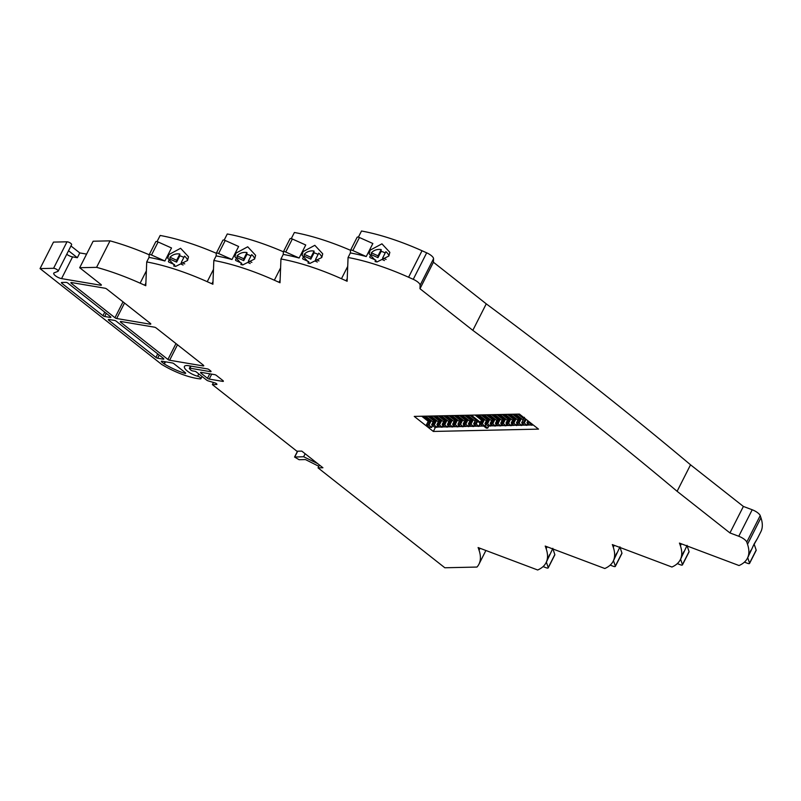 <?xml version="1.0" encoding="UTF-8"?>
<svg xmlns="http://www.w3.org/2000/svg" width="801" height="801" viewBox="0 0 801 801"><rect width="100%" height="100%" fill="white"/><g stroke="black" fill="none" stroke-linecap="round" stroke-linejoin="round"><path stroke-width="1.2" d="M750.917 550.207C745.681 561.741 748.955 555.343 754.182 543.869L757.436 538.492L752.91 546.462M690.542 464.81A2169.979 710.918 26.9 0 0 591.448 384.27A2169.979 710.918 26.9 0 0 486.257 303.849L472.82 330.342A2169.979 710.918 26.9 0 1 578.012 410.753A2169.979 710.918 26.9 0 1 677.105 491.303L690.542 464.81L743.378 506.442L752.209 509.766A7.73 2.533 26.9 0 1 757.886 512.92A7.73 2.533 26.9 0 1 760.209 515.614L760.95 517.786A120.13 39.359 26.9 0 1 760.85 531.764L757.436 538.492M472.82 330.342L419.984 288.72L420.125 285.196A7.73 2.533 -153.1 0 0 413.246 279.319L408.58 277.236A120.13 39.359 -153.1 0 0 348.065 257.501L347.123 281.271A7.73 2.533 -153.1 0 0 346.132 280.801L341.466 278.718A120.13 39.359 -153.1 0 0 280.951 258.983L280.01 282.763A7.73 2.533 -153.1 0 0 279.008 282.292L274.353 280.21A120.13 39.359 -153.1 0 0 213.837 260.465L212.896 284.245A7.73 2.533 -153.1 0 0 211.895 283.774L207.239 281.692A120.13 39.359 -153.1 0 0 146.723 261.947L145.772 285.727A7.73 2.533 -153.1 0 0 144.781 285.256L140.125 283.174A120.13 39.359 -153.1 0 0 96.581 267.344L79.689 267.714L100.896 284.415A1.542 0.511 26.9 0 1 101.357 285.136A1.542 0.511 26.9 0 1 100.756 285.246L61.557 278.608A5.577 1.822 26.9 0 1 56.01 276.195A5.577 1.822 26.9 0 1 53.757 273.171A5.577 1.822 26.9 0 1 54.198 272.811L57.942 271.369A2.914 0.951 -153.1 0 0 58.173 271.179A2.914 0.951 -153.1 0 0 56.691 269.396A2.914 0.951 -153.1 0 0 53.577 268.295L40.05 268.595L161.682 364.425A41.231 13.507 -153.1 0 0 200.17 378.883A2.573 0.841 -153.1 0 0 200.951 378.673A2.573 0.841 -153.1 0 0 200.05 377.371A2.573 0.841 -153.1 0 0 197.647 376.22A10.313 3.374 26.9 0 1 187.534 371.213A10.313 3.374 26.9 0 1 184.44 366.417A10.313 3.374 26.9 0 1 188.405 365.687L207.419 368.901A1.542 0.511 26.9 0 1 209.121 369.692L210.573 370.843A1.542 0.511 26.9 0 1 211.043 371.564A1.542 0.511 26.9 0 1 210.443 371.664L189.957 368.2A1.542 0.511 -153.1 0 0 189.366 368.31A1.542 0.511 -153.1 0 0 189.587 368.81L190.638 369.892A1.542 0.511 -153.1 0 0 192.57 370.903L194.743 371.264A1.542 0.511 26.9 0 1 196.435 372.054L206.678 380.125A1.542 0.511 -153.1 0 0 208.05 380.835L215.069 382.948A1.542 0.511 26.9 0 1 216.44 383.659A1.542 0.511 26.9 0 1 216.901 384.38A1.542 0.511 26.9 0 1 216.58 384.51L212.375 384.61L296.901 451.213L301.787 451.103L322.923 467.754L318.037 467.864L444.835 567.769L476.975 567.058A120.13 39.359 -153.1 0 0 478.948 564.194A120.13 39.359 -153.1 0 0 479.048 550.217L478.307 548.044A7.73 2.533 -153.1 0 0 478.087 547.554L537.681 569.992A120.13 39.359 -153.1 0 0 546.062 562.713A120.13 39.359 -153.1 0 0 546.162 548.725L545.431 546.562A7.73 2.533 -153.1 0 0 545.201 546.072L604.805 568.51A120.13 39.359 -153.1 0 0 613.176 561.231A120.13 39.359 -153.1 0 0 613.276 547.243L612.545 545.08A7.73 2.533 -153.1 0 0 612.314 544.59L671.919 567.028A120.13 39.359 -153.1 0 0 680.289 559.739A120.13 39.359 -153.1 0 0 680.399 545.761L679.659 543.589A7.73 2.533 -153.1 0 0 679.428 543.098L739.033 565.536A120.13 39.359 -153.1 0 0 747.403 558.257A120.13 39.359 -153.1 0 0 747.513 544.279L746.772 542.107A7.73 2.533 -153.1 0 0 744.449 539.403A7.73 2.533 -153.1 0 0 738.762 536.259L729.941 532.935L677.105 491.303M317.617 463.579L303.639 456.75L294.558 457.041L299.093 459.704L305.461 459.564L318.828 466.302M388.966 255.829A10.313 9.632 2.3 0 0 385.862 251.674L382.698 257.912L386.092 259.424M385.161 253.056A10.313 9.632 2.3 0 0 381.126 251.424L381.196 249.592A10.313 9.632 2.3 0 0 371.344 252.836L378.032 255.829L381.196 249.592M381.126 251.424L377.962 257.662L371.274 254.668L371.344 252.836M371.274 254.668A10.313 9.632 2.3 0 0 369.872 256.71A10.313 9.632 2.3 0 0 369.732 257.011M388.865 256.03L389.847 252.355L381.937 243.834L370.132 250.182L369.151 253.807L376.87 262.007L388.865 256.03M321.852 257.321A10.313 9.632 2.3 0 0 318.748 253.156L315.584 259.394L318.978 260.916M318.047 254.538A10.313 9.632 2.3 0 0 314.012 252.906L314.082 251.073A10.313 9.632 2.3 0 0 304.23 254.317L310.918 257.311L314.082 251.073M314.012 252.906L310.848 259.144L304.16 256.16L304.23 254.317M304.16 256.16A10.313 9.632 2.3 0 0 302.758 258.192A10.313 9.632 2.3 0 0 302.618 258.493M321.752 257.522L322.733 253.837L314.823 245.316L303.018 251.664L302.037 255.299L309.757 263.489L321.752 257.522M254.738 258.803A10.313 9.632 2.3 0 0 251.634 254.638L248.46 260.876L251.864 262.398M250.933 256.02A10.313 9.632 2.3 0 0 246.898 254.398L246.968 252.555A10.313 9.632 2.3 0 0 237.116 255.809L237.036 257.642A10.313 9.632 2.3 0 0 235.644 259.674A10.313 9.632 2.3 0 0 235.494 259.975M254.638 259.003L255.619 255.319L247.709 246.798L235.905 253.156L234.923 256.781L242.643 264.971L254.638 259.003M187.624 260.285A10.313 9.632 2.3 0 0 184.51 256.12L181.346 262.368L184.751 263.879M183.809 257.501A10.313 9.632 2.3 0 0 179.784 255.879L179.855 254.037A10.313 9.632 2.3 0 0 170.002 257.291L169.922 259.123A10.313 9.632 2.3 0 0 168.53 261.166A10.313 9.632 2.3 0 0 168.38 261.456M187.524 260.485L188.505 256.801L180.595 248.29L168.791 254.638L167.809 258.262L175.529 266.453L187.524 260.485M469.887 415.178L479.979 423.128M484.014 426.312L486.327 428.135L487.729 428.104L485.106 426.042M480.39 422.317L471.288 415.148M488.69 426.212L487.729 428.104M481.491 420.145L475.043 415.068M433.341 431.449L538.512 429.126L519.428 414.087L414.247 416.41L433.341 431.449L435.404 427.384M120.801 322.332A1.542 0.511 26.9 0 1 120.34 321.612A1.542 0.511 26.9 0 1 120.931 321.501L154.463 327.178A1.542 0.511 26.9 0 1 156.165 327.969L203.284 365.096A1.542 0.511 26.9 0 1 203.744 365.817A1.542 0.511 26.9 0 1 203.154 365.927L169.622 360.25A1.542 0.511 26.9 0 1 167.92 359.459L120.801 322.332L121.201 321.541M71.369 283.384A1.542 0.511 26.9 0 1 70.899 282.663A1.542 0.511 26.9 0 1 71.499 282.553L105.031 288.23A1.542 0.511 26.9 0 1 106.723 289.011L150.328 323.364A1.542 0.511 26.9 0 1 150.788 324.085A1.542 0.511 26.9 0 1 150.198 324.195L116.666 318.518A1.542 0.511 26.9 0 1 114.964 317.737L71.369 283.384L71.76 282.593M211.704 374.137L209.191 379.083L222.778 381.386A1.542 0.511 -153.1 0 0 223.369 381.276A1.542 0.511 -153.1 0 0 222.908 380.555L216.41 375.439A1.542 0.511 26.9 0 0 214.708 374.648L201.131 372.345A1.542 0.511 -153.1 0 0 200.54 372.455A1.542 0.511 -153.1 0 0 201.001 373.176L207.489 378.292L209.772 373.807M209.191 379.083A1.542 0.511 26.9 0 1 207.489 378.292M159.229 355.083L157.637 358.217L163.234 359.168A1.542 0.511 -153.1 0 0 163.825 359.058A1.542 0.511 -153.1 0 0 163.364 358.337L116.235 321.211A1.542 0.511 26.9 0 0 114.543 320.42L108.946 319.469A1.542 0.511 -153.1 0 0 108.355 319.579A1.542 0.511 -153.1 0 0 108.816 320.3L155.945 357.426L157.727 353.902M157.637 358.217A1.542 0.511 26.9 0 1 155.945 357.426M165.507 361.802L164.375 364.034A36.085 11.825 -153.1 0 0 184.661 373.316A1.542 0.511 -153.1 0 0 185.662 373.306A1.542 0.511 -153.1 0 0 185.201 372.585L173.967 363.744A1.542 0.511 26.9 0 0 172.265 362.953L161.902 361.201A1.542 0.511 -153.1 0 0 161.311 361.311A1.542 0.511 -153.1 0 0 161.772 362.022L163.955 363.744L164.976 361.722M106.273 313.351L104.681 316.495L110.278 317.436A1.542 0.511 -153.1 0 0 110.868 317.326A1.542 0.511 -153.1 0 0 110.408 316.615L67.995 283.194A1.542 0.511 26.9 0 0 66.022 282.383L61.747 282.473A1.542 0.511 26.9 0 0 61.427 282.613A1.542 0.511 26.9 0 0 61.897 283.334L102.979 315.704L104.771 312.17M104.681 316.495A1.542 0.511 26.9 0 1 102.979 315.704M168.641 262.007L174.488 264.62L173.757 266.062M179.855 254.037L176.691 260.285L170.002 257.291M235.764 260.525L241.602 263.139L240.871 264.58M246.968 252.555L243.804 258.793L237.116 255.809M308.655 263.279L308.715 261.657L307.985 263.098M308.715 261.657L302.878 259.043M375.769 261.797L375.829 260.165L375.098 261.607M375.829 260.165L369.992 257.562M183.089 265.011L181.276 264.2L181.346 262.368M157.046 241.602L160.16 235.464A120.13 39.359 26.9 0 1 216.28 253.266A2.573 0.841 -153.1 0 0 216.25 253.396L216.15 255.909A120.13 39.359 26.9 0 1 232.01 259.514L218.613 253.527A2.573 0.841 -153.1 0 0 216.28 253.276L222.888 240.24A2.573 0.841 26.9 0 1 225.221 240.49L238.628 246.478L232.01 259.514M155.744 241.852A2.573 0.841 26.9 0 1 155.774 241.732A2.573 0.841 26.9 0 1 158.107 241.982L171.514 247.97L164.896 260.996L151.499 255.008A2.573 0.841 -153.1 0 0 149.166 254.758A2.573 0.841 -153.1 0 0 149.136 254.878L149.036 257.391A120.13 39.359 26.9 0 1 164.896 260.996M149.036 257.391L146.723 261.947M250.202 263.519L248.39 262.718L248.46 260.876M224.16 240.12L227.274 233.972A120.13 39.359 26.9 0 1 283.394 251.784A2.573 0.841 -153.1 0 0 283.364 251.914L283.264 254.418A120.13 39.359 26.9 0 1 299.133 258.022L285.727 252.035A2.573 0.841 -153.1 0 0 283.394 251.784L290.002 238.758A2.573 0.841 26.9 0 1 292.345 239.008L305.742 244.996L299.133 258.022M216.15 255.909L213.837 260.465M310.848 259.144L310.918 257.311M291.274 238.638L294.388 232.49A120.13 39.359 26.9 0 1 350.518 250.302M283.264 254.418L280.951 258.983M377.962 257.662L378.032 255.829M358.387 237.146L361.511 231.008A120.13 39.359 26.9 0 1 422.027 250.743L426.683 252.826A7.73 2.533 26.9 0 1 433.561 258.703L420.125 285.196M357.086 237.396A2.573 0.841 26.9 0 1 357.116 237.276A2.573 0.841 26.9 0 1 359.459 237.527L372.855 243.514L366.247 256.54L352.84 250.553A2.573 0.841 -153.1 0 0 350.508 250.302A2.573 0.841 -153.1 0 0 350.478 250.433L350.377 252.936A120.13 39.359 26.9 0 1 366.247 256.54M350.377 252.936L348.065 257.501M729.941 532.935L743.378 506.442M40.05 268.595L53.487 242.102L67.014 241.802A2.914 0.951 26.9 0 1 70.128 242.903A2.914 0.951 26.9 0 1 71.609 244.685L58.173 271.179M70.959 245.977L79.78 252.926L86.608 254.087M79.689 267.714L93.136 241.221L110.017 240.851A120.13 39.359 26.9 0 1 149.166 254.758L155.774 241.732M486.257 303.849L433.421 262.227L433.561 258.703M318.037 467.864L319.469 465.041M303.639 456.75L305.151 453.756M543.078 566.597L546.292 567.799A2.573 0.841 -153.1 0 0 548.214 567.879A2.573 0.841 -153.1 0 0 548.224 567.579L546.362 562.122M610.192 565.106L613.406 566.317A2.573 0.841 -153.1 0 0 615.338 566.397A2.573 0.841 -153.1 0 0 615.338 566.097L613.476 560.63M677.316 563.624L680.52 564.835A2.573 0.841 -153.1 0 0 682.452 564.915A2.573 0.841 -153.1 0 0 682.452 564.615L680.59 559.148M744.429 562.142L747.633 563.343A2.573 0.841 -153.1 0 0 749.566 563.433A2.573 0.841 -153.1 0 0 749.566 563.133L747.713 557.666M96.581 267.344L110.017 240.851M68.536 250.753L77.357 257.712L79.78 252.926M77.357 257.712L72.571 256.901A5.577 1.822 26.9 0 1 66.743 254.277M212.375 384.61L213.456 382.467M754.172 544.209L756.174 550.097A2.573 0.841 26.9 0 1 756.174 550.397L749.566 563.433M683.794 551.689C678.567 563.223 681.841 556.825 687.068 545.351M687.168 546.012L689.06 551.589A2.573 0.841 26.9 0 1 689.06 551.889L682.452 564.915M616.68 553.171C611.453 564.705 614.727 558.307 619.954 546.833M620.054 547.504L621.946 553.07A2.573 0.841 26.9 0 1 621.946 553.371L615.338 566.397M549.566 554.652C544.34 566.197 547.614 559.799 552.84 548.325M552.94 548.985L554.833 554.552A2.573 0.841 26.9 0 1 554.833 554.853L548.214 567.879M433.421 262.227L419.984 288.72M384.43 260.555L382.618 259.744L382.698 257.912M317.316 262.037L315.504 261.226L315.584 259.394M241.542 264.761L241.602 263.139M246.898 254.398L243.734 260.635L237.036 257.642M243.734 260.635L243.804 258.793M174.418 266.252L174.488 264.62M179.784 255.879L176.62 262.117L169.922 259.123M176.62 262.117L176.691 260.285M421.757 416.25L428.205 421.326M467.654 415.228L475.063 421.066M470.477 419.864L464.68 415.298M428.475 420.795L422.678 416.23M425.651 416.16L433.061 421.997M444.225 420.445L438.427 415.879M441.401 415.809L448.81 421.646M459.974 420.094L454.177 415.529M457.151 415.459L464.56 421.296M437.086 427.073L439.769 427.013M442.332 426.953L445.016 426.893M447.589 426.843L450.262 426.783M452.835 426.723L455.519 426.663M458.092 426.613L460.765 426.553M463.328 426.492L466.022 426.432M468.585 426.372L471.268 426.312M473.842 426.262L476.515 426.202M479.088 426.142L482.552 426.072M462.407 415.349L469.807 421.186M465.221 419.984L459.424 415.409M449.481 420.335L443.674 415.759M446.658 415.699L454.057 421.526M438.978 420.565L433.171 415.989M436.155 415.929L443.564 421.767M433.721 420.685L427.924 416.109M430.898 416.039L438.307 421.877M454.728 420.215L448.92 415.649M451.904 415.579L459.303 421.406M490.372 425.892L493.056 425.832M495.619 425.782L498.302 425.721M500.875 425.661L503.549 425.601M506.122 425.541L508.805 425.491M511.378 425.431L514.052 425.371M516.615 425.311L519.308 425.251M521.872 425.201L524.555 425.141M527.128 425.081L529.801 425.021M532.375 424.961L533.206 424.951M518.507 418.803L512.71 414.237M515.694 414.167L523.093 420.004M523.764 418.693L517.967 414.117M492.265 419.384L486.457 414.818M489.441 414.748L496.85 420.585M487.008 419.504L481.211 414.928M484.184 414.868L491.594 420.705M499.944 414.517L507.343 420.355M502.768 419.153L496.96 414.578M494.688 414.628L502.097 420.465M497.511 419.273L491.714 414.698M505.191 414.397L512.59 420.235M508.014 419.033L502.207 414.467M513.261 418.913L507.464 414.347M510.437 414.287L517.846 420.114M478.938 414.978L486.347 420.815M481.761 419.614L475.964 415.048M482.292 423.939L484.865 426.292L482.422 425.972L479.839 423.619L482.292 423.939L484.575 419.424M479.899 423.989L483.003 418.182M482.312 418.533L477.837 415.008M485.646 424.27L484.865 426.292M455.258 424.54L457.832 426.893L455.389 426.573L452.805 424.22L455.258 424.54L457.541 420.024M452.865 424.59L455.969 418.783M455.278 419.133L450.803 415.599M458.613 424.86L457.832 426.893M513.922 425.271L511.338 422.918L513.781 423.238L516.305 425.221L513.922 425.271M517.146 423.569L516.365 425.591M511.398 423.288L514.502 417.481M513.811 417.832L509.336 414.307M508.545 423.359L511.118 425.711L508.675 425.391L506.092 423.038L508.545 423.359L510.828 418.843M506.152 423.409L509.256 417.601M508.565 417.952L504.089 414.427M511.899 423.689L511.118 425.711M498.042 423.589L500.615 425.942L498.172 425.631L495.589 423.268L498.042 423.589L500.325 419.073M495.649 423.639L498.753 417.832M498.062 418.182L493.586 414.658M501.396 423.919L500.615 425.942M505.872 425.832L503.418 425.511L500.845 423.158L503.288 423.479L505.872 425.832L506.653 423.799M500.905 423.529L504.009 417.721M503.318 418.072L498.833 414.538M487.669 425.862L485.096 423.509L487.539 423.819L490.052 425.812L487.669 425.862M490.893 424.15L490.122 426.182M485.156 423.879L488.25 418.072M487.559 418.412L483.083 414.888M492.785 423.709L495.368 426.062L492.925 425.742L490.342 423.389L492.785 423.709L495.078 419.193M490.402 423.759L493.506 417.952M492.815 418.302L488.34 414.778M496.149 424.029L495.368 426.062M524.275 417.902L521.841 422.688L524.295 423.008L526.868 425.361L524.425 425.051L521.902 423.058M527.649 423.339L526.868 425.361M527.979 420.825L527.098 422.578L529.541 422.898L532.124 425.251L529.671 424.93L527.158 422.948M532.365 424.28L532.124 425.251M519.749 417.371L516.585 422.808L519.038 423.118L521.611 425.481L519.168 425.161L516.655 423.178M522.392 423.449L521.611 425.481M519.058 417.711L514.592 414.197M436.835 427.354L434.382 427.043L431.809 424.68L434.252 425.001L436.835 427.354L437.606 425.331M431.869 425.051L434.963 419.243M434.272 419.594L429.797 416.069M442.082 427.243L439.639 426.923L437.056 424.57L439.499 424.88L442.082 427.243L442.863 425.211M437.116 424.941L440.22 419.133M439.529 419.484L435.053 415.949M450.002 424.65L452.585 427.003L450.132 426.693L447.559 424.34L450.002 424.65L452.295 420.135M447.619 424.71L450.723 418.893M450.032 419.243L445.556 415.719M453.366 424.981L452.585 427.003M465.882 426.342L463.298 423.979L465.751 424.3L468.265 426.282L465.882 426.342M469.106 424.63L468.325 426.653M463.368 424.35L466.462 418.543M465.771 418.893L461.306 415.369M461.216 418.663L458.052 424.099L460.495 424.42L463.078 426.773L460.635 426.452L458.112 424.47M463.859 424.74L463.078 426.773M460.525 419.013L456.049 415.489M478.838 426.422L476.385 426.112L473.812 423.759L476.255 424.069L478.838 426.422L479.849 423.939M473.872 424.13L475.794 419.834M447.328 427.123L444.885 426.803L442.302 424.45L444.755 424.77L447.328 427.123L448.109 425.091M442.372 424.82L445.466 419.013M444.775 419.364L440.3 415.839M429.716 419.364L426.553 424.8L429.006 425.121L431.579 427.474L429.136 427.153L426.613 425.171M432.36 425.441L431.579 427.474M429.026 419.714L424.55 416.18M473.581 426.543L471.138 426.222L468.555 423.869L471.008 424.19L473.581 426.543L474.362 424.51M468.615 424.24L471.719 418.432M471.028 418.783L466.552 415.258M738.762 536.259L752.209 509.766M198.808 373.927L197.647 376.22M297.692 451.193L294.768 456.95M213.487 269.386L207.239 281.692M280.6 267.894L274.353 280.21M347.714 266.413L341.466 278.718M422.027 250.743L408.58 277.236M547.143 546.803L546.162 548.725M614.257 545.321L613.276 547.243M681.371 543.829L680.399 545.761M760.209 515.614L746.772 542.107M760.95 517.786L747.513 544.279M479.048 550.217L480.029 548.284M346.132 280.801L347.223 278.638M279.008 282.292L280.11 280.12M211.895 283.774L212.996 281.612M144.781 285.256L145.882 283.093M140.125 283.174L146.363 270.868M100.756 285.246L101.096 284.595M61.557 278.608L72.571 256.901M67.014 241.802L53.577 268.295M413.246 279.319L426.683 252.826M210.783 371.013L210.443 371.664M191.018 366.127L189.957 368.2M158.107 241.982L151.499 255.008M225.221 240.49L218.613 253.527M292.345 239.008L285.727 252.035M359.459 237.527L352.84 250.553M749.566 563.133L756.174 550.097M682.452 564.615L689.06 551.589M615.338 566.097L621.946 553.07M548.224 567.579L554.833 554.552M167.92 359.459L175.98 343.579M177.482 344.76L169.622 360.25M203.154 365.927L203.484 365.266M114.964 317.737L123.024 301.857M124.525 303.038L116.666 318.518M150.198 324.195L150.528 323.544M201.401 372.395L201.001 373.176M223.109 380.725L222.778 381.386M163.564 358.508L163.234 359.168M109.216 319.519L108.816 320.3M185.081 372.495L184.661 373.316M162.172 361.241L161.772 362.022M110.608 316.785L110.278 317.436M62.328 282.463L61.897 283.334M483.834 418.843L481.431 423.589M485.827 424.41L484.975 426.092M456.8 419.444L454.397 424.18M458.793 425.001L457.942 426.683M517.326 423.709L516.465 425.391M516.074 418.723L513.781 423.238M515.333 418.142L512.93 422.888M510.087 418.262L507.684 423.008M512.079 423.829L511.228 425.511M499.594 418.492L497.181 423.238M501.576 424.059L500.725 425.742M506.823 423.939L505.972 425.621M505.581 418.963L503.288 423.479M504.84 418.372L502.437 423.118M491.073 424.29L490.222 425.972M489.832 419.303L487.539 423.819M489.091 418.723L486.678 423.469M494.337 418.613L491.934 423.359M496.33 424.17L495.469 425.852M525.396 418.793L523.433 422.658M527.829 423.479L526.978 425.161M526.137 419.374L524.295 423.008M529.101 421.716L528.69 422.538M532.545 424.42L532.224 425.041M529.841 422.297L529.541 422.898M520.59 418.022L518.177 422.768M522.572 423.589L521.721 425.271M521.321 418.613L519.038 423.118M437.787 425.471L436.935 427.153M436.545 420.485L434.252 425.001M435.804 419.904L433.391 424.65M443.043 425.351L442.182 427.033M441.792 420.375L439.499 424.88M441.051 419.784L438.648 424.53M451.554 419.554L449.151 424.3M453.536 425.121L452.685 426.803M469.286 424.77L468.435 426.452M468.044 419.784L465.751 424.3M467.303 419.203L464.89 423.949M462.047 419.324L459.644 424.069M464.039 424.88L463.178 426.563M462.788 419.904L460.495 424.42M480.019 424.089L478.938 426.222M477.656 421.306L476.255 424.069M476.915 420.725L475.404 423.719M448.29 425.231L447.439 426.923M447.038 420.255L444.755 424.77M446.307 419.674L443.894 424.42M430.548 420.024L428.145 424.76M432.54 425.581L431.689 427.263M431.288 420.605L429.006 425.121M474.542 424.65L473.691 426.342M473.291 419.674L471.008 424.19M472.56 419.093L470.147 423.839M297.521 451.193L294.558 457.041M478.948 564.194L485.897 550.497M202.062 376.48L200.951 378.673M748.625 555.864L747.403 558.257M681.501 557.356L680.289 559.739M614.387 558.838L613.176 561.231M547.273 560.32L546.062 562.713M189.366 368.31L190.518 366.037M357.116 237.276L350.508 250.302M482.452 418.252L479.699 423.679M485.907 424.47L485.005 426.232M455.419 418.853L452.665 424.28M458.873 425.071L457.972 426.833M517.406 423.769L516.505 425.531M513.952 417.551L511.198 422.978M508.705 417.671L505.952 423.098M512.159 423.889L511.258 425.651M498.202 417.902L495.449 423.329M501.656 424.119L500.755 425.892M506.903 423.999L506.012 425.772M503.459 417.782L500.705 423.218M491.153 424.35L490.262 426.122M487.709 418.132L484.955 423.559M492.955 418.022L490.202 423.449M496.41 424.24L495.509 426.002M524.455 417.321L521.701 422.748M527.909 423.539L527.008 425.311M527.899 420.765L526.958 422.638M532.615 424.48L532.264 425.191M519.208 417.431L516.445 422.858M522.653 423.649L521.751 425.421M437.867 425.531L436.976 427.303M434.422 419.313L431.669 424.74M443.123 425.411L442.222 427.183M439.669 419.193L436.915 424.63M450.172 418.963L447.419 424.39M453.616 425.181L452.725 426.953M469.366 424.83L468.465 426.603M465.922 418.613L463.158 424.039M460.665 418.733L457.912 424.16M464.119 424.951L463.218 426.713M480.099 424.15L478.978 426.372M475.714 419.774L473.671 423.809M448.37 425.301L447.469 427.063M444.925 419.083L442.162 424.51M429.166 419.434L426.412 424.86M432.62 425.641L431.719 427.414M474.623 424.72L473.721 426.482M471.168 418.502L468.415 423.929"/></g></svg>
